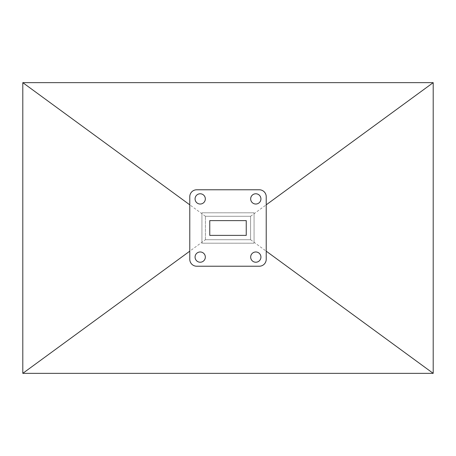 <?xml version="1.0" encoding="UTF-8"?>
<svg xmlns="http://www.w3.org/2000/svg" width="456" height="456" viewBox="0 0 456 456"><rect width="100%" height="100%" fill="white"/><g stroke="black" fill="none" stroke-linecap="round" stroke-linejoin="round"><path stroke-width="0.34" stroke-dasharray="2.28 1.71" d="M260.929 257.099A5.13 5.13 0 0 0 255.799 251.968A5.13 5.13 0 0 0 250.669 257.099A5.13 5.13 0 0 0 255.799 262.228A5.13 5.13 0 0 0 260.929 257.099M260.929 198.901A5.13 5.13 0 0 0 255.799 193.771A5.13 5.13 0 0 0 250.669 198.901A5.13 5.13 0 0 0 255.799 204.031A5.13 5.13 0 0 0 260.929 198.901M205.331 257.099A5.13 5.13 0 0 0 200.201 251.968A5.13 5.13 0 0 0 195.071 257.099A5.13 5.13 0 0 0 200.201 262.228A5.13 5.13 0 0 0 205.331 257.099M205.331 198.901A5.13 5.13 0 0 0 200.201 193.771A5.13 5.13 0 0 0 195.071 198.901A5.13 5.13 0 0 0 200.201 204.031A5.13 5.13 0 0 0 205.331 198.901M254.06 212.798L254.06 243.202L201.94 243.202L201.94 212.798L254.06 212.798L254.06 243.202L201.94 243.202L201.94 212.798L254.06 212.798M205.417 239.725L250.583 239.725L250.583 216.275L205.417 216.275L250.583 216.275L250.583 239.725L205.417 239.725L205.417 216.275L205.417 239.725L205.417 216.275L250.583 216.275L250.583 239.725L205.417 239.725L189.776 251.17M189.776 196.73L189.776 259.27A6.948 6.948 0 0 0 196.73 266.224L259.27 266.224A6.948 6.948 0 0 0 266.224 259.27L266.224 196.73A6.948 6.948 0 0 0 259.27 189.776L196.73 189.776A6.948 6.948 0 0 0 189.776 196.73M246.24 235.381L246.24 220.618L209.76 220.618L209.76 235.381L246.24 235.381M250.583 216.275L266.224 204.829M205.417 216.275L189.776 204.829M250.583 239.725L266.224 251.17"/><path stroke-width="0.68" d="M260.929 257.099A5.13 5.13 0 0 0 255.799 251.968A5.13 5.13 0 0 0 250.669 257.099A5.13 5.13 0 0 0 255.799 262.228A5.13 5.13 0 0 0 260.929 257.099M260.929 198.901A5.13 5.13 0 0 0 255.799 193.771A5.13 5.13 0 0 0 250.669 198.901A5.13 5.13 0 0 0 255.799 204.031A5.13 5.13 0 0 0 260.929 198.901M205.331 257.099A5.13 5.13 0 0 0 200.201 251.968A5.13 5.13 0 0 0 195.071 257.099A5.13 5.13 0 0 0 200.201 262.228A5.13 5.13 0 0 0 205.331 257.099M205.331 198.901A5.13 5.13 0 0 0 200.201 193.771A5.13 5.13 0 0 0 195.071 198.901A5.13 5.13 0 0 0 200.201 204.031A5.13 5.13 0 0 0 205.331 198.901M266.224 259.27L266.224 196.73A6.948 6.948 0 0 0 259.27 189.776L196.73 189.776A6.948 6.948 0 0 0 189.776 196.73L189.776 259.27A6.948 6.948 0 0 0 196.73 266.224L259.27 266.224A6.948 6.948 0 0 0 266.224 259.27M246.24 235.381L246.24 220.618L209.76 220.618L209.76 235.381L246.24 235.381M433.2 82.65L433.2 373.35L22.8 373.35L22.8 82.65L433.2 82.65L266.224 204.829M189.776 204.829L22.8 82.65M189.776 251.17L22.8 373.35M266.224 251.17L433.2 373.35"/></g></svg>

